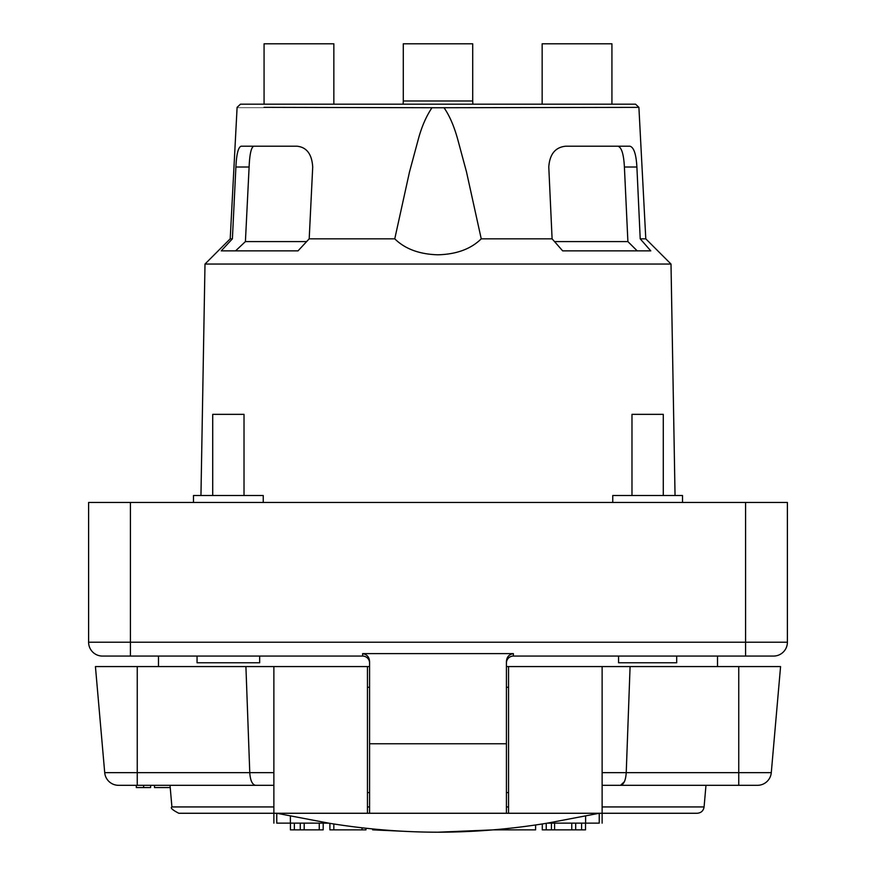 <?xml version="1.0" encoding="UTF-8"?>
<svg xmlns="http://www.w3.org/2000/svg" width="876" height="876" viewBox="0 0 876 876"><rect width="100%" height="100%" fill="white"/><g stroke="black" fill="none" stroke-linecap="round" stroke-linejoin="round"><path stroke-width="1.31" d="M362.642 656.069L102.47 656.069L362.642 656.069A6.931 6.931 0 0 1 369.573 663.001A6.931 6.931 0 0 0 362.642 656.069L362.642 653.616L513.358 653.616L513.358 656.069L618.565 656.069L618.565 662.771L676.699 662.771L676.699 656.069L717.51 656.069L717.51 666.581M773.53 656.069A13.863 13.863 0 0 0 787.393 642.207L745.575 642.207L745.575 656.069L773.53 656.069L513.358 656.069A6.931 6.931 0 0 0 506.427 663.001A6.931 6.931 0 0 1 513.358 656.069M610.736 656.069L684.528 656.069M787.393 642.207L787.393 502.452L745.575 502.452L745.575 642.207L88.607 642.207A13.863 13.863 0 0 0 102.47 656.069A13.863 13.863 0 0 1 88.607 642.207L88.607 502.452L130.425 502.452L130.425 656.069M143.62 785.312L143.62 787.546L136.317 787.546L136.317 785.312L137.247 785.312L118.523 785.312A13.863 13.863 0 0 1 104.715 772.654L95.429 666.581L369.573 666.581M506.427 666.581L780.571 666.581L771.285 772.654A13.863 13.863 0 0 1 757.477 785.312L738.753 785.312L757.477 785.312A13.863 13.863 0 0 0 771.285 772.654L738.753 772.654L738.753 785.312L602.13 785.312M367.449 666.581L273.87 666.581L367.449 666.581L367.449 813.267L506.427 813.267L506.427 661.621C506.667 657.088 508.978 654.416 513.358 653.616M362.642 653.616C367.011 654.416 369.322 657.077 369.573 661.621L369.573 743.757L506.427 743.757M745.575 502.452L130.425 502.452M369.573 813.267L369.573 743.757M602.13 823.144L602.13 813.267L506.427 813.267L508.551 813.267L508.551 666.581L602.13 666.581L602.13 813.267L697.187 813.267C701.118 812.928 703.417 810.826 704.085 806.938L705.979 785.312M197.056 656.069L197.056 662.771L259.668 662.771L259.668 656.069M630.085 666.581L626.231 772.654C625.716 780.341 623.811 784.557 620.515 785.312L624.402 781.666M273.87 666.581L273.87 813.267L178.814 813.267C172.441 809.982 170.141 807.88 171.915 806.938L273.87 806.938M245.915 666.581L249.769 772.654C250.284 780.341 252.189 784.557 255.485 785.312L118.523 785.312A13.863 13.863 0 0 1 104.715 772.654L273.87 772.654M273.87 785.312L255.485 785.312M154.504 785.312L154.504 787.546L170.218 787.546M150.617 787.546L150.617 785.312L150.617 787.546L143.62 787.546M682.513 502.452L682.513 495.52L612.751 495.52L612.751 502.452M263.249 502.452L263.249 495.52L193.486 495.52L193.486 502.452M645.787 238.83L640.214 238.83L650.78 250.864L562.666 250.864L552.099 238.83L481.242 238.83C470.949 248.97 456.538 254.292 438 254.796C419.462 254.292 405.051 248.97 394.758 238.83L409.486 171.992L418.389 138.956C421.706 126.702 426.24 116.3 431.967 107.748L638.9 107.365L645.787 238.83L671.005 264.048L204.995 264.048L200.954 495.52M394.758 238.83L309.195 238.83L298.026 250.864L221.223 250.864L232.392 238.83L230.213 238.83L204.995 264.048M492.465 829.911L438 832.2C474.113 832.178 510.577 829.167 547.369 823.144L599.239 813.267L599.239 823.144C603.082 823.144 603.082 823.144 599.239 823.144L547.369 823.144M410.242 831.598L372.858 829.857M372.65 829.857L372.65 828.915L370.241 828.674M362.029 827.787L362.029 829.857L329.891 829.857L329.891 823.352L328.631 823.144C365.423 829.167 401.887 832.178 438 832.2M276.761 813.267L328.631 823.144L276.761 823.144C272.918 823.144 272.918 823.144 276.761 823.144L276.761 813.267M232.392 238.83L235.896 167.009C236.509 154.187 238.239 147.256 241.075 146.215L297.084 146.215C306.699 147.245 311.9 154.187 312.71 167.009L309.195 238.83M481.242 238.83L466.514 171.992L457.611 138.956C453.943 125.837 449.41 115.435 444.033 107.748L264.015 107.354C228.242 107.354 228.242 107.354 264.015 107.365M253.766 146.215C251.215 147.223 249.671 154.154 249.112 167.009L245.411 241.59L235.578 250.864M552.099 238.83L548.781 167.009C549.69 154.187 555.307 147.256 565.655 146.215L629.91 146.215C633.841 147.245 636.173 154.187 636.896 167.009L640.214 238.83M637.202 250.864L627.895 241.59L624.402 167.009C623.723 154.154 621.555 147.223 617.908 146.215M609.083 104.178L266.917 104.178M245.411 241.59L306.622 241.59M554.541 241.59L627.895 241.59M663.285 495.52L663.285 414.348L631.979 414.348L631.979 495.52M244.021 495.52L244.021 414.348L212.715 414.348L212.715 495.52M304.191 823.144L304.191 829.857L290.416 829.857L290.416 823.144L290.416 829.857M323.2 823.144L323.2 829.857L304.191 829.857M365.971 828.225L365.971 829.857L365.971 828.225L365.971 829.857L362.029 829.857M585.529 823.144L585.529 829.857L571.754 829.857L571.754 823.144L571.754 829.857L542.288 829.857L542.288 823.955M493.1 829.857L535.597 829.857L535.597 824.973M472.887 104.178L403.113 104.178L403.288 100.992L472.712 100.992L472.887 104.178M368.27 104.178L274.144 104.178M601.856 104.178L438 104.178M611.93 104.178L602.469 104.178L611.93 104.178L611.93 43.8L542.156 43.8L542.156 104.178M333.844 104.178L333.844 43.8L264.07 43.8L264.07 104.178M472.712 100.992L472.712 43.8L403.288 43.8L403.288 100.992M738.753 666.581L738.753 772.654L602.13 772.654M137.247 666.581L137.247 785.312M506.427 806.938L508.551 806.938M602.13 806.938L704.085 806.938M367.449 806.938L369.573 806.938M235.896 167.009L249.112 167.009M444.033 107.748L431.967 107.748M624.402 167.009L636.896 167.009M585.617 815.797L585.617 823.144M290.383 815.797L290.383 823.144M300.26 823.144L300.26 829.857M294.358 823.144L294.358 829.857M319.258 823.144L319.258 829.857M333.822 829.857L333.822 823.977M581.587 823.144L581.587 829.857M575.685 823.144L575.685 829.857M554.585 823.144L554.585 829.857M551.431 823.144L551.431 829.857M546.23 823.33L546.23 829.857M376.592 829.298L376.592 829.857M158.49 656.069L158.49 666.581M367.449 792.583L369.573 792.583M367.449 687.266L369.573 687.266M506.427 792.583L508.551 792.583M506.427 687.266L508.551 687.266M508.551 666.581L602.13 666.581M367.449 813.267L273.87 813.267L273.87 823.144M171.915 806.938L170.021 785.312M671.005 264.048L675.046 495.52M638.9 107.365L635.549 104.178L240.451 104.178L237.1 107.354L230.213 238.83"/></g></svg>
